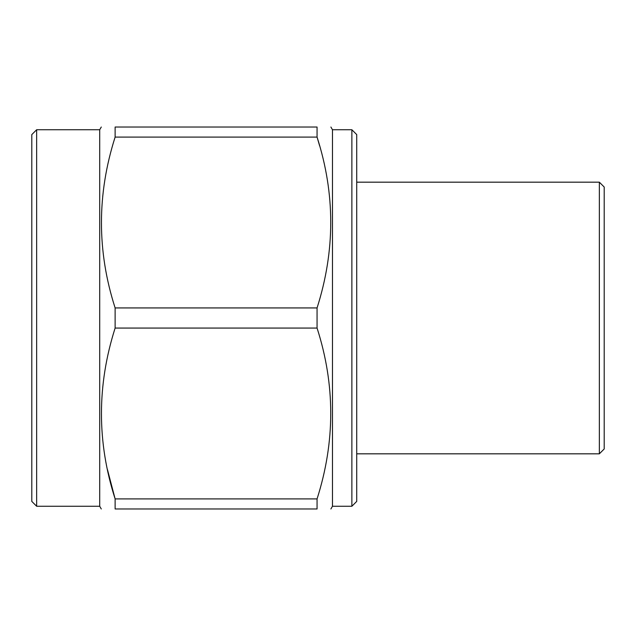 <?xml version="1.0" encoding="UTF-8"?>
<svg xmlns="http://www.w3.org/2000/svg" width="636" height="636" viewBox="0 0 636 636"><rect width="100%" height="100%" fill="white"/><g stroke="black" fill="none" stroke-linecap="round" stroke-linejoin="round"><path stroke-width="0.95" d="M599.351 182.174L604.2 187.024L604.2 448.976L599.351 453.826L599.351 182.174L356.724 182.174M351.875 129.744L356.724 134.594L356.724 501.407L351.875 506.256L351.875 129.744L332.469 129.744L332.469 506.256L351.875 506.256M36.65 506.256L31.8 501.407L31.8 134.594L36.65 129.744L36.65 506.256L99.709 506.256L99.709 129.744L101.283 127.025M107.452 469.591L115.124 498.91C96.895 442.219 96.895 385.273 115.124 328.065L115.124 307.935C96.895 251.244 96.895 194.29 115.124 137.09L115.124 127.025C96.895 127.025 96.895 127.025 115.124 127.025C96.895 127.025 96.895 127.025 115.124 127.025L317.062 127.025C335.283 127.025 335.283 127.025 317.062 127.025C335.283 127.025 335.283 127.025 317.062 127.025L317.062 137.09C335.291 193.781 335.291 250.727 317.062 307.935L115.124 307.935M319.55 145.565L317.062 137.09L115.124 137.09M115.124 328.065L317.062 328.065L317.062 307.935M317.062 328.065C335.291 384.756 335.291 441.71 317.062 498.91L115.124 498.91L115.124 508.975C96.895 508.975 96.895 508.975 115.124 508.975L317.062 508.975L317.062 498.91M317.062 508.975C335.283 508.975 335.283 508.975 317.062 508.975C335.283 508.975 335.283 508.975 317.062 508.975M599.351 453.826L356.724 453.826M332.469 129.744L330.895 127.025M332.469 506.256L330.895 508.975M36.65 129.744L99.709 129.744M99.709 506.256L101.283 508.975"/></g></svg>
